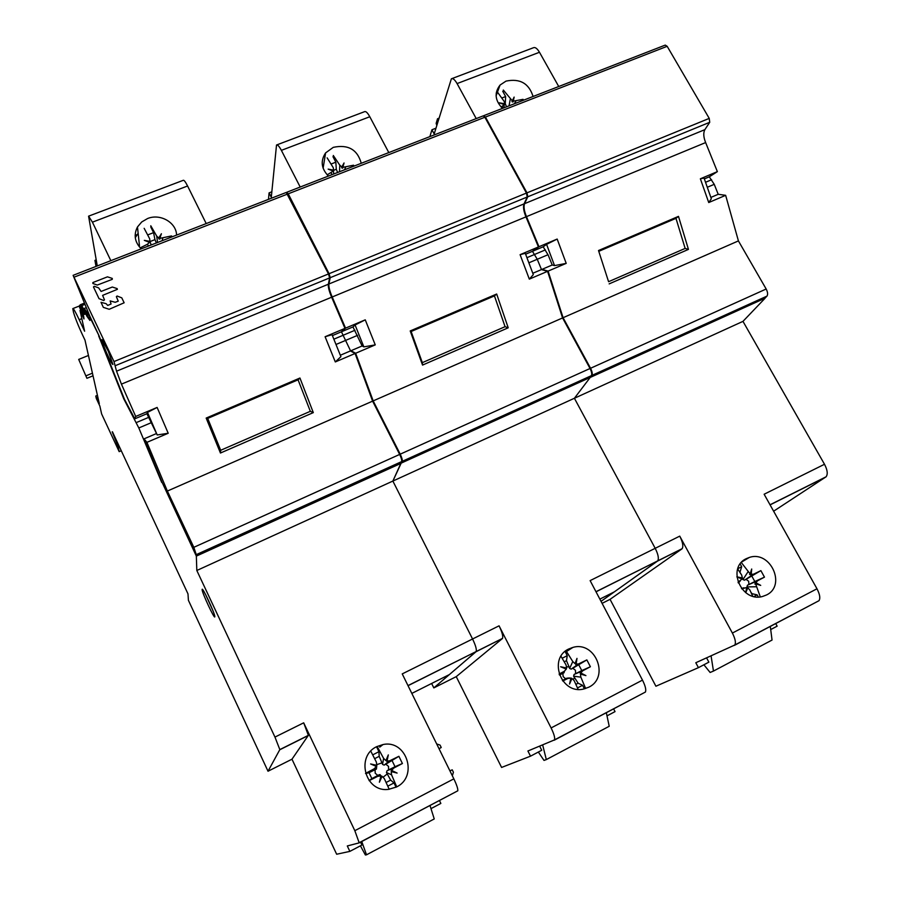 <?xml version="1.0" encoding="UTF-8"?>
<svg xmlns="http://www.w3.org/2000/svg" width="900" height="900" viewBox="0 0 900 900"><rect width="100%" height="100%" fill="white"/><g stroke="black" fill="none" stroke-linecap="round" stroke-linejoin="round"><path stroke-width="1.35" d="M411.829 693.405L449.404 674.561L476.179 651.533C476.786 649.44 475.582 645.255 472.567 638.989L392.873 481.061L400.984 463.072L764.887 298.271M350.662 351.067L341.415 331.729L350.662 351.067M439.414 800.482L440.854 803.43L430.988 808.627M359.257 842.839L457.785 790.808C458.055 788.918 456.75 784.935 453.848 778.849L402.233 673.898L472.567 638.989C475.582 645.255 476.786 649.44 476.179 651.533L408.037 685.699M112.421 431.764L187.987 593.899L188.415 600.322L268.02 771.232L291.983 759.195L336.656 854.235L349.853 851.389L347.287 845.955L359.201 842.873L354.825 830.689L453.848 778.849M112.207 431.854L118.147 446.625L119.149 446.197M81.81 318.656L79.2 319.691C75.442 311.794 73.305 308.104 72.788 308.61L73.474 312.244C75.578 319.298 79.414 328.59 84.983 340.11L99.293 403.594L95.771 396.034L96.345 398.554L99.855 406.069L101.633 413.966L119.183 451.642L121.275 450.754M119.183 451.642L118.147 446.625M93.026 375.806L86.918 378.304L78.705 359.415L88.448 355.466M206.213 223.583L187.583 185.996C185.434 181.789 183.982 179.899 183.229 180.326L88.751 216.101M96.019 266.423L94.927 260.37L97.099 264.938L88.582 216.157L92.419 222.165L110.835 260.662M79.2 319.691L84.611 331.223L79.999 310.433L83.992 318.938L83.621 315.99L79.549 307.305L79.65 305.359L83.891 314.381L84.904 314.303L80.392 304.706L84.341 303.142M176.58 235.102C176.355 222.48 160.178 213.255 147.566 218.542L141.716 221.963L137.475 226.958C133.493 234.911 134.741 242.201 141.233 248.85M80.854 310.095L79.999 310.433M80.528 305.01L79.65 305.359M80.392 304.706L81.866 305.595L86.805 316.091L89.944 320.468L84.285 308.43L86.242 307.654M84.87 304.402L81.866 305.595M84.285 308.43L90.056 316.676M99.011 335.745L89.696 316.822M268.02 771.232L279.832 749.599L274.961 737.089L196.819 570.488L196.346 556.11L401.108 463.298L392.873 481.061L574.403 398.261L590.051 377.651L574.403 398.261L742.972 321.368L764.944 298.373M196.346 556.11L162.079 482.276M219.915 545.288L400.905 463.252L401.67 461.588C401.974 460.238 401.31 457.853 399.668 454.421L372.611 401.141L167.366 491.051L193.826 547.324L196.639 555.84L219.915 545.288M98.663 335.88L123.739 398.767L138.814 427.961L161.719 482.423M134.82 418.826L124.47 399.33L98.933 335.531L89.775 316.091L73.114 275.321L113.996 361.564L116.55 371.194L121.421 384.131L135.709 416.452L134.82 418.826L146.903 413.73L147.487 412.402L157.208 434.959L146.903 413.73M332.404 335.588L341.28 331.853L344.97 328.376L325.103 336.735L332.032 334.688L340.909 356.659L335.306 361.935L325.103 336.735M335.306 361.935L355.084 353.498L350.426 350.944L340.346 355.241M344.97 328.376L331.639 297.214C329.141 291.341 328.039 287.021 328.354 284.231L329.625 277.92L328.478 273.949L286.256 192.454L73.17 275.31M147.487 412.402L157.118 407.441L135.709 416.452M157.118 407.441L168.21 433.26L157.208 434.959M156.116 433.699L144.034 438.851L146.914 442.35L168.21 433.26M146.914 442.35L167.366 491.051M372.611 401.141L355.084 353.498M220.68 450.281L220.444 453.026L206.167 418.072L207.709 418.41L220.68 450.281L310.331 411.311L298.069 379.811L207.709 418.41M298.069 379.811L299.947 378.022L206.167 418.072M299.947 378.022L313.312 412.616L310.331 411.311M220.444 453.026L313.312 412.616M196.639 555.84L162.112 482.366L144.034 438.851M101.97 339.548C101.801 340.819 103.343 345.24 106.594 352.789C109.935 360.236 112.05 364.162 112.939 364.534L108.349 351.315L101.97 339.548M202.14 589.613C201.904 592.515 214.808 620.145 214.808 616.714L214.808 616.658C215.235 614.115 202.095 585.967 202.14 589.5L202.14 589.613M291.983 759.195L308.374 735.345L303.683 722.824L354.825 830.689M196.819 570.488L392.873 481.061L472.567 638.989L499.072 625.826L551.104 727.942C553.995 733.883 555.131 737.865 554.49 739.901L527.906 750.994L530.516 756.169L501.593 767.441L456.244 676.643L433.822 687.904L476.01 651.746L502.537 638.381C503.246 636.244 502.088 632.059 499.072 625.826M376.864 746.595C355.41 756.124 365.209 792.742 388.553 789.356L396.394 787.028C418.624 776.722 406.598 739.294 382.995 744.559L376.864 746.595M361.71 841.376L366.514 854.809L434.239 818.944L429.975 805.444M360.506 842.006L361.935 845.021L349.853 851.389M366.514 854.809L365.389 855L360.416 845.82M95.771 396.034L97.436 395.348M86.918 378.304L78.705 359.415M92.441 373.174L86.288 375.694M86.805 316.091L87.716 315.731M212.996 610.864L205.605 594.574M96.199 259.886L94.927 260.37M137.059 234.653L135.146 235.395M436.669 743.929L440.055 745.099L441.236 747.506L438.998 748.665M449.978 770.985L452.216 769.815L453.42 772.245L452.329 775.755M439.054 748.766L441.236 747.506M449.921 770.861L452.216 769.815M144.157 228.319L149.704 238.826L149.94 241.38L144.315 240.356L149.513 242.37L147.33 244.316L140.22 247.86M135.281 237.667L138.15 233.257M149.513 242.37L149.929 241.425M151.166 244.98L150.188 242.111L146.194 241.054M172.058 236.857L171.562 235.924L159.806 238.376L161.404 233.741L158.749 238.005L156.713 236.115L150.784 225.776M156.375 242.955L154.969 239.648L150.007 241.571M147.69 234.922L153.551 232.65L154.969 239.648M150.75 226.901L153.551 232.65M158.749 238.005L159.795 239.197L159.806 238.376M158.704 238.804L161.167 234.394M171.562 235.924L170.752 237.364M369.146 780.66L377.73 776.329L380.925 775.89L379.395 782.212L382.061 776.284L384.3 778.579L389.205 789.289M370.8 751.151L376.358 762.086L376.774 765.304L370.609 763.954L376.391 766.474L374.13 768.836L365.524 773.404M382.061 776.284L380.925 775.89M376.808 765.54L376.414 769.072L369.011 772.684L371.869 778.624L379.147 774.754L380.025 774.619L380.914 775.8M381.971 776.171L379.451 781.965M371.869 778.624L369.067 780.559M369.011 772.684L365.58 773.572M376.391 766.474L376.774 765.304M370.901 764.089L376.819 765.484M396.72 786.859L391.567 774.832L391.207 771.57L397.103 773.066L391.59 770.4L393.761 768.071L402.412 763.515L398.902 756.304L389.509 760.883L387.045 761.006L388.316 754.909L385.92 760.624L383.614 758.374L377.145 746.46M386.111 782.471L390.668 780.12L394.009 782.933L396.067 787.196M390.668 780.12L386.471 772.538L387.079 770.681L388.586 769.939L388.519 766.384L385.819 764.19L384.12 765.113L382.545 764.393L381.971 762.874L376.864 764.606M394.009 782.933L387.787 786.161M383.231 777.094L387.293 773.91M375.064 769.714L375.21 773.224L377.843 775.462M381.971 762.874L379.192 756.337L374.647 758.666M372.713 754.864L378.923 751.691L379.192 756.337M376.537 746.764L378.923 751.691M385.92 760.624L387.045 761.006M388.192 755.19L386.809 761.366M398.902 756.304L385.819 764.19M402.412 763.515L395.021 766.71L392.164 760.804M388.586 769.939L395.021 766.71M391.59 770.4L391.207 771.57M391.185 770.423L396.754 772.976M97.29 285.064L92.88 283.489L92.869 282.555L107.46 276.84L112.275 278.415L112.286 279.338L97.29 285.064M112.32 287.032L117.135 288.596L117.394 289.339L102.611 295.369L104.468 299.835L103.748 300.521L99.034 298.665L93.476 286.954L94.207 286.279L98.606 287.854L101.104 291.454L112.32 287.032M103.32 307.35L101.025 302.31L106.121 303.683L107.73 305.426L111.06 304.02L110.138 300.915L115.211 302.299L118.237 301.162L116.37 296.685L117.09 296.01L121.793 297.855L124.144 302.782L109.204 309.285L103.32 307.35M599.861 599.119L614.385 591.829L657.731 560.869C659.036 558.495 658.192 554.31 655.2 548.314L574.403 398.261L655.2 548.314C658.192 554.31 659.036 558.495 657.731 560.869L596.025 591.806M541.519 269.618L537.255 259.267L532.44 251.291L537.255 259.267L541.519 269.618M613.575 708.806L615.038 711.619L606.994 715.86M554.22 740.227L645.39 692.066C646.335 689.895 645.379 685.901 642.488 680.119L590.13 580.613L679.748 536.13L732.386 633.06C735.255 638.719 736.065 642.701 734.805 645.008L695.801 662.738L698.434 667.654L655.909 686.227L610.054 599.344L602.089 603.349M431.629 683.471L433.822 687.904M388.8 152.584L369.799 116.741C367.582 112.748 365.827 111.06 364.511 111.69L276.896 144.866M268.493 199.361L269.077 192.881L271.294 197.246L276.525 145.001C277.571 144.472 279.191 146.25 281.374 150.356L300.195 187.031M361.26 163.294C357.435 149.524 348.098 144.214 333.259 147.352L325.598 152.91C320.31 160.909 321.255 168.626 328.421 176.062M422.899 453.285L589.939 377.572L591.401 375.649C592.121 374.152 591.671 371.779 590.04 368.505L562.579 317.936L373.174 400.894L400.219 454.174C401.861 457.605 402.536 459.99 402.233 461.34L401.456 463.005L422.899 453.285M525.623 254.194L532.361 251.347L538.447 246.949L520.099 254.666L525.285 253.316L533.317 274.646L529.324 279.124L520.099 254.666M529.324 279.124L547.582 271.327L541.44 269.595L532.811 273.262M538.447 246.949L525.96 216.866C523.631 211.196 522.99 206.876 524.025 203.895L527.243 197.01L526.444 193.072L484.886 117.259L483.199 115.875L286.954 192.184M286.706 192.6L288.236 193.804L329.062 273.713L330.21 277.684L328.916 283.995C328.613 286.785 329.704 291.105 332.201 296.978L345.544 328.14L341.831 331.616L352.98 326.925L355.084 324.99L363.859 346.882L362.126 345.96L352.98 326.925M355.084 324.99L365.254 319.838L345.544 328.14M365.254 319.838L375.255 344.88L363.859 346.882M362.126 345.96L350.989 350.707L355.646 353.261L375.255 344.88M355.646 353.261L373.174 400.894M562.579 317.936L547.582 271.327M422.336 362.644L422.539 365.085L410.209 330.941L411.12 331.504L422.336 362.644L505.069 326.689L494.449 295.909L411.12 331.504M494.449 295.909L496.676 294.019L410.209 330.941M496.676 294.019L508.219 327.803L505.069 326.689M422.539 365.085L508.219 327.803M351.281 351.405L350.989 350.707M502.346 638.595L456.244 676.643M568.834 648.945C547.898 658.238 560.993 694.62 583.492 689.062L588.668 687.251C610.099 677.306 595.316 640.575 572.873 647.426L568.834 648.945M542.666 744.964L546.322 759.589L609.221 726.278L606.308 712.643M539.674 746.19L541.733 750.251L530.516 756.169M546.322 759.589L544.005 760.421L538.346 752.04M271.8 191.824L269.077 192.881M327.139 157.86L333.281 167.692L333.63 170.145L328.162 169.132L333.27 171.045L327.184 174.859M333.27 171.045L333.63 170.145M330.817 170.089L333.709 170.876M354.06 166.095L353.543 165.206L342.832 167.333L344.048 162.979L341.831 166.961L339.795 165.172L333.304 155.486M337.635 172.485L336.296 169.279L333.641 170.314M331.121 164.002L335.846 162.18L336.296 169.279M332.989 156.701L335.846 162.18M341.831 166.961L341.618 167.805L342.664 168.188L342.832 167.333M341.618 167.805L343.957 163.294M353.543 165.206L352.53 166.691M562.804 681.008L567.877 678.442L570.904 678.038L569.543 684.056L571.984 678.42L574.144 680.625L578.126 689.377M560.981 656.269L566.077 664.999L566.618 668.014L560.632 666.754L566.291 669.116L564.221 671.344L559.102 674.044M571.984 678.42L570.881 678.105M562.433 680.512L566.775 678.195L569.498 677.959M571.691 678.431L569.689 683.46M564.536 671.164L563.996 672.806L559.44 675.011M566.257 669.105L566.618 668.014M561.274 667.024L566.46 668.284M571.579 647.809L572.265 647.82M585.641 688.511L580.86 677.16L580.433 674.066L585.923 675.607L580.759 672.964L582.683 670.815L590.4 666.742L586.845 659.903L578.565 663.941L576.146 664.065L576.99 658.384L575.066 663.683L572.783 661.567L565.999 650.711M575.887 684.371L578.137 683.212L582.57 685.294L584.415 688.86M578.137 683.212L573.604 676.17L574.11 674.426L575.606 673.684L575.46 670.309L572.794 668.239L571.163 669.127L569.61 668.452L569.115 666.956L566.64 666.731M582.57 685.294L577.485 687.926M573.379 679.477L574.526 677.43M562.849 673.346L563.153 676.631L565.661 678.803M569.115 666.956L566.483 660.656L564.255 661.793M562.174 658.249L567.248 655.661L566.483 660.656M565.076 651.454L567.248 655.661M575.066 663.683L576.146 664.065M576.754 659.07L575.73 664.504M586.845 659.903L572.794 668.239M590.4 666.742L581.771 670.59L578.88 664.999M575.606 673.684L581.771 670.59M580.759 672.964L580.433 674.066M580.174 673.087L585.146 675.383M773.617 511.211L826.099 476.786C828 474.165 827.471 470.002 824.501 464.265L742.972 321.368M718.211 194.299L714.24 184.331L709.279 176.816M775.688 623.486L777.15 626.164L770.704 629.561M734.366 645.401L818.977 600.705C820.508 598.286 819.844 594.315 816.986 588.78L764.134 494.235L824.501 464.265M558.731 86.513L539.471 52.267C537.188 48.454 535.163 46.958 533.385 47.756L451.912 78.604M429.885 136.609L431.933 129.769L434.183 133.942L451.373 78.806C452.925 78.086 454.826 79.672 457.076 83.576L476.224 118.597M533.081 96.491C528.952 83.374 519.941 78.244 506.014 81.112L500.074 85.05C494.134 92.756 494.944 100.541 502.493 108.383M610.268 368.359L764.91 298.26L766.957 296.123C768.038 294.514 767.768 292.14 766.17 289.012L738.416 240.907L563.085 317.711L590.558 368.269C592.178 371.543 592.627 373.928 591.908 375.412L590.445 377.336L610.268 368.359M704.363 178.898L709.256 176.828L717.367 171.641L700.369 178.796L704.048 178.054L711.337 198.765L708.739 202.545L700.369 178.796M708.739 202.545L725.648 195.322L718.234 194.287L710.887 197.415M717.367 171.641L705.634 142.571C703.451 137.093 703.204 132.784 704.869 129.645L709.729 122.299L709.234 118.395L667.17 46.305L665.246 45.101L483.919 115.605M483.581 115.83L485.426 117.056L526.984 192.847L527.771 196.796L524.554 203.67C523.507 206.651 524.149 210.982 526.477 216.641L538.965 246.724L532.879 251.134L543.184 246.791L546.581 244.35L554.524 265.613L552.24 264.994L548.145 255.004L543.184 246.791M546.581 244.35L557.168 239.062L538.965 246.724M557.168 239.062L566.212 263.374L554.524 265.613M552.24 264.994L541.957 269.37L548.1 271.102L566.212 263.374M548.1 271.102L563.085 317.711M738.416 240.907L725.648 195.322M608.58 281.7L598.511 250.526L608.58 281.7L685.148 248.422L675.967 218.351L598.871 251.291M675.967 218.351L678.488 216.371L598.511 250.526M678.488 216.371L688.444 249.39L685.148 248.422M609.154 283.882L688.444 249.39M601.043 601.346L657.439 561.139L682.144 548.674C683.539 546.266 682.74 542.081 679.748 536.13M681.84 548.955L610.054 599.344M746.381 558.63C726.356 567.517 741.476 602.933 762.705 596.419L766.418 595.012C786.758 585.574 770.332 550.024 749.273 557.471L746.381 558.63M711.067 655.875L713.464 671.074L772.043 640.058L770.299 626.321M706.59 657.889L708.874 662.153L698.434 667.654M713.464 671.074L710.123 672.469L703.901 664.774M435.915 128.216L431.933 129.769M438.964 118.204L437.535 118.755L438.604 119.374M436.793 125.347L436.14 123.367L437.535 118.755M497.565 92.239L504.214 101.453L504.664 103.781L499.331 102.825L504.36 104.636L501.098 107.032M496.215 93.116L497.385 92.351M504.36 104.636L504.664 103.781M502.931 104.085L504.574 104.546M523.564 100.192L523.046 99.337L513.27 101.171L514.136 97.087L512.303 100.811L503.314 90.034M506.531 106.808L505.26 103.714L505.642 96.536L501.919 97.976M502.74 91.294L505.642 96.536M512.303 100.811L511.954 101.677L512.955 102.049L513.27 101.171M511.954 101.677L514.046 97.335L512.955 102.049M523.046 99.337L521.854 100.856M745.762 592.695L747.765 587.846L749.846 589.972L752.715 596.194M745.661 592.616L746.73 587.475L741.814 588.881M736.864 576.911L742.072 579.004L738.045 582.21M736.852 576.844L742.342 577.957L741.701 575.123L737.696 568.946M747.765 587.846L746.696 587.689M747.304 587.947L745.762 592.2M741.904 578.925L742.365 577.699M737.617 577.204L742.016 578.317M745.425 559.159L746.426 559.181M760.309 596.869L755.606 583.808L760.714 585.383L755.865 582.773L757.586 580.77L764.471 577.136L760.883 570.634L753.548 574.211L751.207 574.312L751.691 569.014L750.173 573.952L741.33 562.534M751.545 593.572L757.159 594.877L758.317 596.981M751.804 593.438L750.87 592.121M747.855 587.891L746.989 586.89L747.405 585.236L748.89 584.516L748.676 581.288L746.044 579.33L744.469 580.196L742.961 579.544L742.523 578.081M757.159 594.877L753.986 596.52M740.587 573.334L739.8 572.108M737.775 568.71L741.679 566.719L740.036 571.995M740.183 563.985L741.679 566.719M750.173 573.952L749.576 574.436L750.645 574.819L751.207 574.312M751.354 570.173L750.645 574.819M760.883 570.634L746.044 579.33M764.471 577.136L754.819 581.535L751.894 576.214M748.89 584.516L754.819 581.535M755.865 582.773L754.864 584.055L755.606 583.808M755.134 582.975L759.42 584.966M187.583 185.996L92.419 222.165M355.005 330.255L333.877 339.176M357.604 335.329L336.037 344.464M151.268 422.685L138.814 427.961M148.736 417.33L136.282 422.584M121.421 384.131L331.639 297.214M401.67 461.588L196.594 554.49M287.662 194.029L74.194 277.121M113.996 361.564L328.478 273.949M329.625 277.92L115.549 365.569M116.55 371.194L328.354 284.231M193.826 547.324L399.668 454.421M274.961 737.089L303.683 722.824M308.317 735.502L279.81 749.745M147.33 244.316L148.567 245.993M156.713 236.115L157.545 242.505M162.045 240.75L162.787 238.309M379.147 774.754L377.73 776.329M374.13 768.836L376.414 769.072M386.471 772.538L391.567 774.832M383.614 758.374L382.545 764.393M384.334 765.011L390.15 760.624M393.761 768.071L387.079 770.681M369.799 116.741L281.374 150.356M545.377 249.896L526.972 257.67M548.021 254.711L528.93 262.789M332.201 296.978L525.96 216.866M591.401 375.649L402.233 461.34M484.886 117.259L288.236 193.804M329.062 273.713L526.444 193.072M527.243 197.01L330.21 277.684M328.916 283.995L524.025 203.895M400.219 454.174L590.04 368.505M551.104 727.942L642.488 680.119M331.256 172.879L331.897 174.713M339.795 165.172L339.514 171.743M344.43 169.841L345.623 167.299M566.775 678.195L567.877 678.442M564.221 671.344L563.996 672.806M573.604 676.17L580.86 677.16M572.783 661.567L569.61 668.452M571.331 669.049L579.026 663.75M582.683 670.815L574.11 674.426M539.471 52.267L457.076 83.576M711.596 179.741L705.6 182.261M714.24 184.331L707.389 187.234M526.477 216.641L705.634 142.571M766.957 296.123L591.908 375.412M667.17 46.305L485.426 117.056M526.984 192.847L709.234 118.395M709.729 122.299L527.771 196.796M524.554 203.67L704.869 129.645M590.558 368.269L766.17 289.012M732.386 633.06L816.986 588.78M825.705 477.101L770.074 504.877M502.481 106.38L502.605 108.337M510.289 99.101L509.04 105.84M514.294 103.793L515.88 101.171M743.985 587.779L741.499 588.488L743.861 587.846M740.16 581.096L738.36 583.02M746.989 586.89L756.079 586.766M747.923 571.939L742.961 579.544M744.604 580.129L753.885 574.065M757.586 580.77L747.405 585.236M279.832 749.599L308.374 735.345M457.785 790.808L359.336 842.625M407.981 685.597L502.537 638.381M379.71 747.135L382.995 744.559M73.024 308.52L79.538 305.944M139.477 245.779L137.475 226.958M150.176 242.066L149.94 241.38M384.12 765.113L389.509 760.883M645.39 692.066L554.49 739.901M595.969 591.716L682.144 548.674M566.528 651.499L572.873 647.426M323.111 168.221L325.598 152.91M333.731 173.993L333.461 171.585M571.163 669.127L578.565 663.941M818.977 600.705L734.805 645.008M770.029 504.787L826.099 476.786M741.971 561.847L749.273 557.471M496.103 95.839L500.074 85.05M503.944 107.82L504.191 104.929M744.469 580.196L753.548 574.211"/></g></svg>
